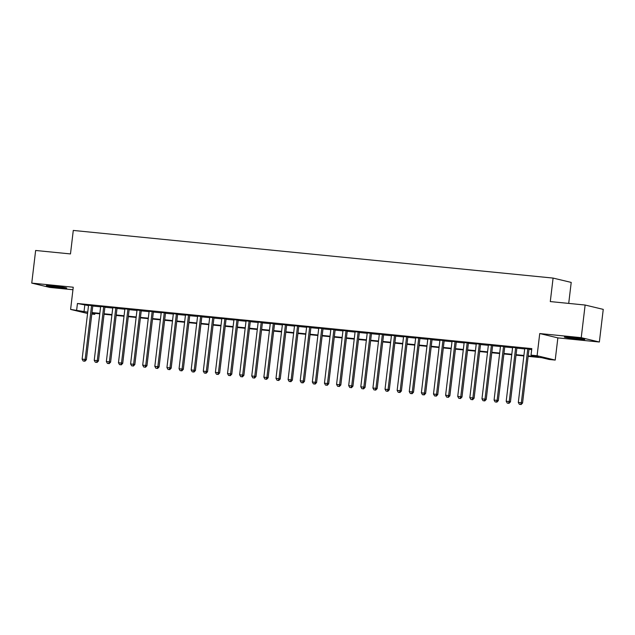 <?xml version="1.0" encoding="UTF-8"?>
<svg xmlns="http://www.w3.org/2000/svg" width="635" height="635" viewBox="0 0 635 635"><rect width="100%" height="100%" fill="white"/><g stroke="black" fill="none" stroke-linecap="round" stroke-linejoin="round"><path stroke-width="0.95" d="M60.381 287.75A10.263 0.492 -173.2 0 0 66.754 288.052A10.263 0.492 -173.2 0 0 52.745 285.925A10.263 0.492 -173.2 0 0 46.371 285.623A10.263 0.492 -173.2 0 0 60.381 287.75M578.366 339.185A10.263 0.492 -173.2 0 0 584.74 339.487A10.263 0.492 -173.2 0 0 570.722 337.36A10.263 0.492 -173.2 0 0 564.348 337.058A10.263 0.492 -173.2 0 0 578.366 339.185M94.909 313.341L94.782 314.357L91.821 314.063M568.714 303.403L571.214 282.416L553.093 278.082L73.279 230.434L70.477 253.929L35.639 250.476L31.75 283.107L49.871 287.441L72.954 289.735M553.093 278.082L550.291 301.577L585.129 305.038L603.25 309.372L599.361 342.011L581.231 337.669L539.734 333.55L537.091 355.743L555.212 360.077L549.156 359.474L541.806 357.719L528.137 356.362M539.734 333.55L557.863 337.883L599.361 342.011M557.863 337.883L555.212 360.077M585.129 305.038L581.231 337.669M92.821 305.689L88.543 305.268M104.934 306.895L100.663 306.467M117.054 308.094L112.776 307.673M129.167 309.301L124.897 308.872M141.28 310.499L137.009 310.078M153.4 311.706L149.13 311.285M165.513 312.912L161.242 312.483M177.633 314.111L173.363 313.69M189.746 315.317L185.476 314.889M201.866 316.516L197.588 316.095M213.979 317.722L209.709 317.294M226.1 318.921L221.821 318.5M238.212 320.127L233.942 319.707M250.333 321.334L246.055 320.905M262.445 322.532L258.175 322.112M274.566 323.739L270.288 323.31M286.679 324.937L282.408 324.517M298.799 326.144L294.521 325.715M310.912 327.35L306.641 326.922M323.032 328.549L318.754 328.128M335.145 329.755L330.875 329.327M347.266 330.954L342.987 330.533M359.378 332.161L355.108 331.732M371.499 333.359L367.22 332.938M383.611 334.566L379.341 334.145M395.732 335.772L391.454 335.344M407.845 336.971L403.574 336.55M419.965 338.177L415.687 337.749M432.078 339.376L427.807 338.955M444.198 340.582L439.92 340.154M456.311 341.781L452.041 341.36M468.432 342.987L464.153 342.567M480.544 344.194L476.274 343.765M492.665 345.392L488.386 344.972M504.777 346.599L500.507 346.17M516.898 347.797L512.62 347.377M528.193 355.886L538.377 356.902L531.035 355.14L531.812 348.615L77.438 303.49L88.503 305.618M92.773 306.046L100.616 306.824M104.894 307.253L112.736 308.031M117.007 308.451L124.849 309.229M129.127 309.658L136.969 310.436M141.24 310.856L149.082 311.634M153.36 312.063L161.203 312.841M165.473 313.261L173.315 314.047M177.594 314.468L185.436 315.246M189.706 315.674L197.548 316.452M201.827 316.873L209.669 317.651M213.939 318.079L221.782 318.857M226.06 319.278L233.902 320.056M238.173 320.484L246.015 321.262M250.293 321.683L258.135 322.469M262.406 322.89L270.248 323.667M274.526 324.096L282.369 324.874M286.639 325.295L294.481 326.072M298.76 326.501L306.602 327.279M310.872 327.7L318.714 328.478M322.993 328.906L330.835 329.684M335.105 330.113L342.948 330.891M347.218 331.311L355.068 332.089M359.339 332.518L367.181 333.296M371.451 333.716L379.301 334.494M383.572 334.923L391.414 335.701M395.684 336.121L403.527 336.907M407.805 337.328L415.647 338.106M419.918 338.534L427.76 339.312M432.038 339.733L439.88 340.511M444.151 340.939L451.993 341.717M456.271 342.138L464.114 342.916M468.384 343.344L476.226 344.122M480.505 344.543L488.347 345.329M492.617 345.75L500.459 346.527M504.738 346.956L512.58 347.734M516.85 348.155L524.693 348.933M528.971 349.361L531.686 349.631M529.011 349.004L524.74 348.575M87.566 313.476L70.604 309.42L73.247 287.226L31.75 283.107M70.604 309.42L87.725 312.15M77.438 303.49L76.66 310.023M531.035 355.14L537.091 355.743M91.869 313.658L94.782 314.357M523.859 355.933L516.017 355.155M511.746 354.735L503.904 353.957M499.626 353.528L491.784 352.75M487.513 352.33L479.671 351.552M475.393 351.123L467.55 350.345M463.28 349.917L455.438 349.139M451.16 348.718L443.317 347.94M439.047 347.512L431.205 346.734M426.926 346.313L419.084 345.535M414.814 345.107L406.971 344.329M402.693 343.908L394.851 343.122M390.581 342.702L382.738 341.924M378.46 341.495L370.618 340.717M366.347 340.296L358.505 339.519M354.227 339.09L346.385 338.312M342.114 337.891L334.272 337.114M329.994 336.685L322.151 335.907M317.881 335.486L310.039 334.701M305.76 334.28L297.918 333.502M293.648 333.073L285.806 332.295M281.527 331.875L273.685 331.097M269.415 330.668L261.572 329.89M257.294 329.47L249.452 328.692M245.181 328.263L237.339 327.485M233.061 327.057L225.219 326.279M220.948 325.858L213.106 325.08M208.828 324.652L200.985 323.874M196.715 323.453L188.873 322.675M184.594 322.247L176.752 321.469M172.482 321.048L164.64 320.262M160.361 319.842L152.519 319.064M148.249 318.635L140.406 317.857M136.136 317.436L128.286 316.659M124.016 316.23L116.173 315.452M111.903 315.031L104.053 314.254M99.782 313.825L91.94 313.047M91.996 312.571L99.838 313.349M104.116 313.777L111.958 314.555M116.229 314.976L124.071 315.754M128.349 316.182L136.192 316.96M140.462 317.389L148.304 318.167M152.583 318.587L160.425 319.365M164.695 319.794L172.537 320.572M176.816 320.992L184.658 321.77M188.928 322.199L196.771 322.977M201.049 323.398L208.891 324.183M213.162 324.604L221.004 325.382M225.282 325.811L233.124 326.588M237.395 327.009L245.237 327.787M249.515 328.216L257.358 328.993M261.628 329.414L269.47 330.192M273.741 330.621L281.591 331.399M285.861 331.819L293.703 332.605M297.974 333.026L305.824 333.804M310.094 334.232L317.937 335.01M322.207 335.431L330.049 336.209M334.327 336.637L342.17 337.415M346.44 337.836L354.282 338.622M358.561 339.042L366.403 339.82M370.673 340.249L378.516 341.027M382.794 341.447L390.636 342.225M394.906 342.654L402.749 343.432M407.027 343.852L414.869 344.63M419.14 345.059L426.982 345.837M431.26 346.258L439.103 347.043M443.373 347.464L451.215 348.242M455.493 348.671L463.336 349.448M467.606 349.869L475.448 350.647M479.727 351.076L487.569 351.853M491.839 352.274L499.681 353.052M503.96 353.481L511.802 354.259M516.072 354.687L523.915 355.465M84.788 305.252L84.01 311.777M527.788 348.71L521.343 402.757L518.311 402.455L524.756 348.409M529.034 348.837L522.565 403.05L521.343 402.757L520.597 404.447L519.39 404.328L520.597 404.447M521.089 404.566L522.565 403.05M518.311 402.455L519.39 404.328M515.668 347.504L509.23 401.55L506.198 401.249L512.643 347.21M516.914 347.631L510.453 401.844L509.23 401.55L508.484 403.249L507.27 403.122L508.484 403.249M508.976 403.36L510.453 401.844M506.198 401.249L507.27 403.122M503.555 346.305L497.11 400.352L494.078 400.05L500.523 346.004M504.801 346.424L498.332 400.637L497.11 400.352L496.364 402.042L495.157 401.923L496.364 402.042M496.856 402.161L498.332 400.637M494.078 400.05L495.157 401.923M491.434 345.099L484.997 399.145L481.965 398.844L488.41 344.797M492.681 345.226L486.219 399.439L484.997 399.145L484.251 400.836L483.037 400.717L484.251 400.836M484.743 400.955L486.219 399.439M481.965 398.844L483.037 400.717M479.322 343.9L472.877 397.939L469.844 397.637L476.29 343.599M480.568 344.019L474.099 398.232L472.877 397.939L472.13 399.637L470.924 399.518L472.13 399.637M472.623 399.756L474.099 398.232M469.844 397.637L470.924 399.518M467.201 342.694L460.764 396.74L457.732 396.438L464.177 342.392M468.447 342.821L461.986 397.034L460.764 396.74L460.018 398.431L458.803 398.312L460.018 398.431M460.51 398.55L461.986 397.034M457.732 396.438L458.803 398.312M455.089 341.495L448.643 395.534L445.611 395.232L452.056 341.193M456.335 341.614L449.866 395.827L448.643 395.534L447.897 397.232L446.691 397.113L447.897 397.232M448.389 397.343L449.866 395.827M445.611 395.232L446.691 397.113M442.968 340.289L436.531 394.335L433.499 394.033L439.944 339.987M444.214 340.416L437.753 394.629L436.531 394.335L435.785 396.026L434.57 395.907L435.785 396.026M436.277 396.145L437.753 394.629M433.499 394.033L434.57 395.907M430.855 339.082L424.41 393.128L421.378 392.827L427.823 338.788M432.102 339.209L425.633 393.422L424.41 393.128L423.664 394.827L422.458 394.7L423.664 394.827M424.156 394.938L425.633 393.422M421.378 392.827L422.458 394.7M418.743 337.883L412.298 391.922L409.265 391.628L415.711 337.582M419.981 338.003L413.52 392.216L412.298 391.922L411.551 393.621L410.337 393.502L411.551 393.621M412.044 393.74L413.52 392.216M409.265 391.628L410.337 393.502M406.622 336.677L400.177 390.723L397.153 390.422L403.59 336.375M407.868 336.804L401.399 391.017L400.177 390.723L399.431 392.414L398.224 392.295L399.431 392.414M399.923 392.533L401.399 391.017M397.153 390.422L398.224 392.295M394.51 335.478L388.064 389.517L385.032 389.215L391.477 335.177M395.748 335.597L389.287 389.811L388.064 389.517L387.318 391.216L386.104 391.096L387.318 391.216M387.81 391.335L389.287 389.811M385.032 389.215L386.104 391.096M382.389 334.272L375.944 388.318L372.92 388.017L379.357 333.97M383.635 334.399L377.166 388.612L375.944 388.318L375.198 390.009L373.991 389.89L375.198 390.009M375.69 390.128L377.166 388.612M372.92 388.017L373.991 389.89M370.276 333.073L363.831 387.112L360.799 386.81L367.244 332.772M371.515 333.192L365.054 387.406L363.831 387.112L363.085 388.81L361.871 388.683L363.085 388.81M363.577 388.922L365.054 387.406M360.799 386.81L361.871 388.683M358.156 331.867L351.711 385.913L348.686 385.612L355.124 331.565M359.402 331.994L352.933 386.199L351.711 385.913L350.964 387.604L349.758 387.485L350.964 387.604M351.457 387.723L352.933 386.199M348.686 385.612L349.758 387.485M346.043 330.66L339.598 384.707L336.566 384.405L343.011 330.359M347.281 330.787L340.82 385L339.598 384.707L338.852 386.397L337.637 386.278L338.852 386.397M339.344 386.517L340.82 385M336.566 384.405L337.637 386.278M333.923 329.462L327.477 383.5L324.453 383.207L330.891 329.16M335.169 329.581L328.7 383.794L327.477 383.5L326.731 385.199L325.525 385.08L326.731 385.199M327.223 385.318L328.7 383.794M324.453 383.207L325.525 385.08M321.81 328.255L315.365 382.302L312.333 382L318.778 327.954M323.048 328.382L316.587 382.595L315.365 382.302L314.619 383.992L313.404 383.873L314.619 383.992M315.111 384.111L316.587 382.595M312.333 382L313.404 383.873M309.69 327.057L303.244 381.095L300.22 380.794L306.657 326.755M310.936 327.176L304.467 381.389L303.244 381.095L302.506 382.794L301.292 382.675L302.506 382.794M302.99 382.913L304.467 381.389M300.22 380.794L301.292 382.675M297.577 325.85L291.132 379.897L288.099 379.595L294.545 325.549M298.815 325.977L292.354 380.19L291.132 379.897L290.385 381.587L289.171 381.468L290.385 381.587M290.878 381.706L292.354 380.19M288.099 379.595L289.171 381.468M285.456 324.644L279.011 378.69L275.987 378.389L282.424 324.35M286.702 324.771L280.241 378.984L279.011 378.69L278.273 380.389L277.058 380.262L278.273 380.389M278.757 380.5L280.241 378.984M275.987 378.389L277.058 380.262M273.344 323.445L266.898 377.492L263.866 377.19L270.312 323.144M274.582 323.564L268.121 377.777L266.898 377.492L266.152 379.182L264.938 379.063L266.152 379.182M266.644 379.301L268.121 377.777M263.866 377.19L264.938 379.063M261.223 322.239L254.778 376.285L251.754 375.983L258.191 321.937M262.469 322.366L256.008 376.579L254.778 376.285L254.04 377.976L252.825 377.857L254.04 377.976M254.524 378.095L256.008 376.579M251.754 375.983L252.825 377.857M249.11 321.04L242.665 375.079L239.633 374.777L246.078 320.738M250.349 321.159L243.888 375.372L242.665 375.079L241.919 376.777L240.705 376.658L241.919 376.777M242.411 376.896L243.888 375.372M239.633 374.777L240.705 376.658M236.99 319.834L230.545 373.88L227.52 373.578L233.966 319.532M238.236 319.961L231.775 374.174L230.545 373.88L229.806 375.571L228.592 375.452L229.806 375.571M230.291 375.69L231.775 374.174M227.52 373.578L228.592 375.452M224.877 318.635L218.432 372.674L215.4 372.372L221.845 318.333M226.116 318.754L219.654 372.967L218.432 372.674L217.686 374.372L216.472 374.253L217.686 374.372M218.178 374.483L219.654 372.967M215.4 372.372L216.472 374.253M212.757 317.429L206.311 371.475L203.287 371.173L209.733 317.127M214.003 317.556L207.542 371.769L206.311 371.475L205.573 373.166L204.359 373.047L205.573 373.166M206.058 373.285L207.542 371.769M203.287 371.173L204.359 373.047M200.644 316.222L194.199 370.269L191.167 369.967L197.612 315.928M201.882 316.349L195.421 370.562L194.199 370.269L193.453 371.967L192.238 371.84L193.453 371.967M193.945 372.078L195.421 370.562M191.167 369.967L192.238 371.84M188.524 315.023L182.078 369.062L179.054 368.768L185.499 314.722M189.77 315.143L183.309 369.356L182.078 369.062L181.34 370.761L180.126 370.642L181.34 370.761M181.824 370.88L183.309 369.356M179.054 368.768L180.126 370.642M176.411 313.817L169.966 367.863L166.934 367.562L173.379 313.515M177.657 313.944L171.188 368.157L169.966 367.863L169.22 369.554L168.005 369.435L169.22 369.554M169.712 369.673L171.188 368.157M166.934 367.562L168.005 369.435M164.29 312.618L157.845 366.657L154.821 366.355L161.266 312.317M165.537 312.737L159.075 366.951L157.845 366.657L157.107 368.356L155.892 368.236L157.107 368.356M157.591 368.475L159.075 366.951M154.821 366.355L155.892 368.236M152.178 311.412L145.732 365.458L142.7 365.157L149.146 311.11M153.424 311.539L146.955 365.752L145.732 365.458L144.986 367.149L143.772 367.03L144.986 367.149M145.478 367.268L146.955 365.752M142.7 365.157L143.772 367.03M140.057 310.213L133.612 364.252L130.588 363.95L137.033 309.912M141.303 310.332L134.842 364.546L133.612 364.252L132.874 365.95L131.659 365.823L132.874 365.95M133.358 366.062L134.842 364.546M130.588 363.95L131.659 365.823M127.945 309.007L121.499 363.053L118.467 362.752L124.912 308.705M129.191 309.126L122.722 363.339L121.499 363.053L120.753 364.744L119.539 364.625L120.753 364.744M121.245 364.863L122.722 363.339M118.467 362.752L119.539 364.625M115.824 307.8L109.379 361.847L106.355 361.545L112.8 307.499M117.07 307.927L110.609 362.14L109.379 361.847L108.641 363.537L107.426 363.418L108.641 363.537M109.125 363.657L110.609 362.14M106.355 361.545L107.426 363.418M103.711 306.602L97.266 360.64L94.234 360.339L100.679 306.3M104.958 306.721L98.488 360.934L97.266 360.64L96.52 362.339L95.313 362.22L96.52 362.339M97.012 362.458L98.488 360.934M94.234 360.339L95.313 362.22M91.591 305.395L85.146 359.442L82.121 359.14L88.567 305.094M92.837 305.522L86.376 359.735L85.146 359.442L84.407 361.132L83.193 361.013L84.407 361.132M84.892 361.251L86.376 359.735M82.121 359.14L83.193 361.013"/></g></svg>
